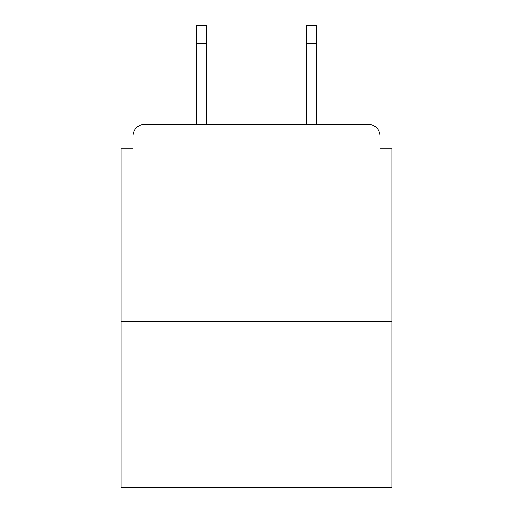 <?xml version="1.0" encoding="UTF-8"?>
<svg xmlns="http://www.w3.org/2000/svg" width="513" height="513" viewBox="0 0 513 513"><rect width="100%" height="100%" fill="white"/><g stroke="black" fill="none" stroke-linecap="round" stroke-linejoin="round"><path stroke-width="0.77" d="M380.018 148.77L380.018 136.144L380.018 148.77L391.855 148.77L391.855 487.35L121.145 487.35L121.145 148.77L132.982 148.77L132.982 136.144L132.982 148.77M391.855 321.613L121.145 321.613M380.018 136.144A11.837 11.837 0 0 0 368.174 124.306L144.826 124.306A11.837 11.837 0 0 0 132.982 136.144M368.174 124.306L318.06 124.306L368.174 124.306M194.94 124.306L144.826 124.306L194.94 124.306M206.777 43.406L196.517 43.406L196.517 25.65L206.777 25.65L206.777 124.306M196.517 43.406L196.517 124.306M316.483 25.65L316.483 43.406L306.223 43.406L306.223 25.65L316.483 25.65M306.223 124.306L306.223 43.406M316.483 124.306L316.483 43.406"/></g></svg>
